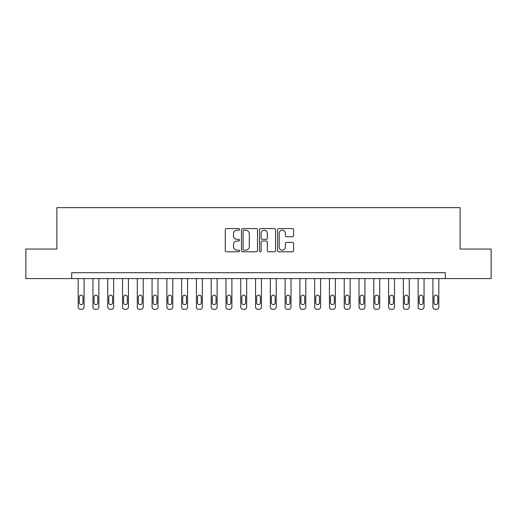 <?xml version="1.0" encoding="UTF-8"?>
<svg xmlns="http://www.w3.org/2000/svg" width="517" height="517" viewBox="0 0 517 517"><rect width="100%" height="100%" fill="white"/><g stroke="black" fill="none" stroke-linecap="round" stroke-linejoin="round"><path stroke-width="0.78" d="M239.584 229.38A0.814 0.814 0 0 0 238.77 228.566L226.44 228.566A1.163 1.163 0 0 0 225.276 229.729L225.276 250.616A1.163 1.163 0 0 0 226.44 251.779L238.77 251.779A0.814 0.814 0 0 0 239.584 250.965A0.814 0.814 0 0 0 238.77 250.15L237.174 250.15A3.716 3.716 0 0 1 233.458 246.441L233.458 244.696A3.716 3.716 0 0 1 237.174 240.987L238.77 240.987A0.814 0.814 0 0 0 239.584 240.172A0.814 0.814 0 0 0 238.77 239.358L237.174 239.358A3.716 3.716 0 0 1 233.458 235.642L233.458 233.904A3.716 3.716 0 0 1 237.174 230.188L238.77 230.188A0.814 0.814 0 0 0 239.584 229.38M292.422 236.747A1.163 1.163 0 0 0 293.578 235.584L293.578 229.729A1.163 1.163 0 0 0 292.422 228.566L278.728 228.566A1.163 1.163 0 0 0 277.564 229.729L277.564 250.616A1.163 1.163 0 0 0 278.728 251.779L292.422 251.779A1.163 1.163 0 0 0 293.578 250.616L293.578 243.539A1.163 1.163 0 0 0 292.422 242.376L286.56 242.376A1.163 1.163 0 0 0 285.397 243.539L285.397 247.048A3.102 3.102 0 0 1 282.295 250.15A3.102 3.102 0 0 1 279.186 247.048L279.186 233.296A3.102 3.102 0 0 1 282.295 230.188A3.102 3.102 0 0 1 285.397 233.296L285.397 235.584A1.163 1.163 0 0 0 286.56 236.747L292.422 236.747M71.669 278.605L25.85 278.605L25.85 249.039L56.889 249.039L56.889 207.653L460.111 207.653L460.111 249.039L491.15 249.039L491.15 278.605L445.331 278.605L445.331 272.692L71.669 272.692L71.669 278.605L445.331 278.605M257.485 229.729A1.163 1.163 0 0 0 256.322 228.566L242.628 228.566A1.163 1.163 0 0 0 241.465 229.729L241.465 250.616A1.163 1.163 0 0 0 242.628 251.779L256.322 251.779A1.163 1.163 0 0 0 257.485 250.616L257.485 229.729M260.678 228.566L274.372 228.566A1.163 1.163 0 0 1 275.535 229.729L275.535 250.616A1.163 1.163 0 0 1 274.372 251.779L268.51 251.779A1.163 1.163 0 0 1 267.347 250.616L267.347 242.143A1.163 1.163 0 0 0 266.19 240.987L262.3 240.987A1.163 1.163 0 0 0 261.143 242.143L261.143 250.965A0.814 0.814 0 0 1 260.329 251.779A0.814 0.814 0 0 1 259.515 250.965L259.515 229.729A1.163 1.163 0 0 1 260.678 228.566M243.908 230.188A0.814 0.814 0 0 0 243.093 231.002L243.093 249.343A0.814 0.814 0 0 0 243.908 250.15L245.588 250.15A3.716 3.716 0 0 0 249.304 246.441L249.304 233.904A3.716 3.716 0 0 0 245.588 230.188L243.908 230.188M267.347 233.354A3.102 3.102 0 0 0 264.245 230.246A3.102 3.102 0 0 0 261.143 233.354L261.143 238.201A1.163 1.163 0 0 0 262.3 239.358L266.19 239.358A1.163 1.163 0 0 0 267.347 238.201L267.347 233.354M84.084 278.605L84.084 306.982A2.365 2.365 0 0 1 81.718 309.347L80.542 309.347A2.365 2.365 0 0 1 78.177 306.982L78.177 278.605M83.024 302.723L83.024 297.049A1.894 1.894 0 0 0 81.13 295.155A1.894 1.894 0 0 0 79.237 297.049L79.237 302.723A1.894 1.894 0 0 0 81.13 304.616A1.894 1.894 0 0 0 83.024 302.723M98.87 278.605L98.87 306.982A2.365 2.365 0 0 1 96.505 309.347L95.322 309.347A2.365 2.365 0 0 1 92.957 306.982L92.957 278.605M97.803 302.723L97.803 297.049A1.894 1.894 0 0 0 95.91 295.155A1.894 1.894 0 0 0 94.016 297.049L94.016 302.723A1.894 1.894 0 0 0 95.91 304.616A1.894 1.894 0 0 0 97.803 302.723M113.65 278.605L113.65 306.982A2.365 2.365 0 0 1 111.284 309.347L110.102 309.347A2.365 2.365 0 0 1 107.736 306.982L107.736 278.605M112.583 302.723L112.583 297.049A1.894 1.894 0 0 0 110.69 295.155A1.894 1.894 0 0 0 108.803 297.049L108.803 302.723A1.894 1.894 0 0 0 110.69 304.616A1.894 1.894 0 0 0 112.583 302.723M128.429 278.605L128.429 306.982A2.365 2.365 0 0 1 126.064 309.347L124.881 309.347A2.365 2.365 0 0 1 122.516 306.982L122.516 278.605M127.363 302.723L127.363 297.049A1.894 1.894 0 0 0 125.476 295.155A1.894 1.894 0 0 0 123.582 297.049L123.582 302.723A1.894 1.894 0 0 0 125.476 304.616A1.894 1.894 0 0 0 127.363 302.723M143.209 278.605L143.209 306.982A2.365 2.365 0 0 1 140.844 309.347L139.661 309.347A2.365 2.365 0 0 1 137.296 306.982L137.296 278.605M142.143 302.723L142.143 297.049A1.894 1.894 0 0 0 140.256 295.155A1.894 1.894 0 0 0 138.362 297.049L138.362 302.723A1.894 1.894 0 0 0 140.256 304.616A1.894 1.894 0 0 0 142.143 302.723M157.989 278.605L157.989 306.982A2.365 2.365 0 0 1 155.623 309.347L154.441 309.347A2.365 2.365 0 0 1 152.076 306.982L152.076 278.605M156.929 302.723L156.929 297.049A1.894 1.894 0 0 0 155.035 295.155A1.894 1.894 0 0 0 153.142 297.049L153.142 302.723A1.894 1.894 0 0 0 155.035 304.616A1.894 1.894 0 0 0 156.929 302.723M172.768 278.605L172.768 306.982A2.365 2.365 0 0 1 170.403 309.347L169.227 309.347A2.365 2.365 0 0 1 166.862 306.982L166.862 278.605M171.709 302.723L171.709 297.049A1.894 1.894 0 0 0 169.815 295.155A1.894 1.894 0 0 0 167.922 297.049L167.922 302.723A1.894 1.894 0 0 0 169.815 304.616A1.894 1.894 0 0 0 171.709 302.723M187.555 278.605L187.555 306.982A2.365 2.365 0 0 1 185.189 309.347L184.007 309.347A2.365 2.365 0 0 1 181.641 306.982L181.641 278.605M186.488 302.723L186.488 297.049A1.894 1.894 0 0 0 184.595 295.155A1.894 1.894 0 0 0 182.701 297.049L182.701 302.723A1.894 1.894 0 0 0 184.595 304.616A1.894 1.894 0 0 0 186.488 302.723M202.334 278.605L202.334 306.982A2.365 2.365 0 0 1 199.969 309.347L198.787 309.347A2.365 2.365 0 0 1 196.421 306.982L196.421 278.605M201.268 302.723L201.268 297.049A1.894 1.894 0 0 0 199.375 295.155A1.894 1.894 0 0 0 197.488 297.049L197.488 302.723A1.894 1.894 0 0 0 199.375 304.616A1.894 1.894 0 0 0 201.268 302.723M217.114 278.605L217.114 306.982A2.365 2.365 0 0 1 214.749 309.347L213.566 309.347A2.365 2.365 0 0 1 211.201 306.982L211.201 278.605M216.048 302.723L216.048 297.049A1.894 1.894 0 0 0 214.161 295.155A1.894 1.894 0 0 0 212.267 297.049L212.267 302.723A1.894 1.894 0 0 0 214.161 304.616A1.894 1.894 0 0 0 216.048 302.723M231.894 278.605L231.894 306.982A2.365 2.365 0 0 1 229.529 309.347L228.346 309.347A2.365 2.365 0 0 1 225.981 306.982L225.981 278.605M230.828 302.723L230.828 297.049A1.894 1.894 0 0 0 228.941 295.155A1.894 1.894 0 0 0 227.047 297.049L227.047 302.723A1.894 1.894 0 0 0 228.941 304.616A1.894 1.894 0 0 0 230.828 302.723M246.674 278.605L246.674 306.982A2.365 2.365 0 0 1 244.308 309.347L243.126 309.347A2.365 2.365 0 0 1 240.76 306.982L240.76 278.605M245.614 302.723L245.614 297.049A1.894 1.894 0 0 0 243.72 295.155A1.894 1.894 0 0 0 241.827 297.049L241.827 302.723A1.894 1.894 0 0 0 243.72 304.616A1.894 1.894 0 0 0 245.614 302.723M261.453 278.605L261.453 306.982A2.365 2.365 0 0 1 259.088 309.347L257.912 309.347A2.365 2.365 0 0 1 255.547 306.982L255.547 278.605M260.394 302.723L260.394 297.049A1.894 1.894 0 0 0 258.5 295.155A1.894 1.894 0 0 0 256.606 297.049L256.606 302.723A1.894 1.894 0 0 0 258.5 304.616A1.894 1.894 0 0 0 260.394 302.723M276.24 278.605L276.24 306.982A2.365 2.365 0 0 1 273.874 309.347L272.692 309.347A2.365 2.365 0 0 1 270.326 306.982L270.326 278.605M275.173 302.723L275.173 297.049A1.894 1.894 0 0 0 273.28 295.155A1.894 1.894 0 0 0 271.386 297.049L271.386 302.723A1.894 1.894 0 0 0 273.28 304.616A1.894 1.894 0 0 0 275.173 302.723M291.019 278.605L291.019 306.982A2.365 2.365 0 0 1 288.654 309.347L287.471 309.347A2.365 2.365 0 0 1 285.106 306.982L285.106 278.605M289.953 302.723L289.953 297.049A1.894 1.894 0 0 0 288.059 295.155A1.894 1.894 0 0 0 286.172 297.049L286.172 302.723A1.894 1.894 0 0 0 288.059 304.616A1.894 1.894 0 0 0 289.953 302.723M305.799 278.605L305.799 306.982A2.365 2.365 0 0 1 303.434 309.347L302.251 309.347A2.365 2.365 0 0 1 299.886 306.982L299.886 278.605M304.733 302.723L304.733 297.049A1.894 1.894 0 0 0 302.839 295.155A1.894 1.894 0 0 0 300.952 297.049L300.952 302.723A1.894 1.894 0 0 0 302.839 304.616A1.894 1.894 0 0 0 304.733 302.723M320.579 278.605L320.579 306.982A2.365 2.365 0 0 1 318.213 309.347L317.031 309.347A2.365 2.365 0 0 1 314.666 306.982L314.666 278.605M319.512 302.723L319.512 297.049A1.894 1.894 0 0 0 317.625 295.155A1.894 1.894 0 0 0 315.732 297.049L315.732 302.723A1.894 1.894 0 0 0 317.625 304.616A1.894 1.894 0 0 0 319.512 302.723M335.359 278.605L335.359 306.982A2.365 2.365 0 0 1 332.993 309.347L331.811 309.347A2.365 2.365 0 0 1 329.445 306.982L329.445 278.605M334.299 302.723L334.299 297.049A1.894 1.894 0 0 0 332.405 295.155A1.894 1.894 0 0 0 330.512 297.049L330.512 302.723A1.894 1.894 0 0 0 332.405 304.616A1.894 1.894 0 0 0 334.299 302.723M350.138 278.605L350.138 306.982A2.365 2.365 0 0 1 347.773 309.347L346.597 309.347A2.365 2.365 0 0 1 344.232 306.982L344.232 278.605M349.078 302.723L349.078 297.049A1.894 1.894 0 0 0 347.185 295.155A1.894 1.894 0 0 0 345.291 297.049L345.291 302.723A1.894 1.894 0 0 0 347.185 304.616A1.894 1.894 0 0 0 349.078 302.723M364.924 278.605L364.924 306.982A2.365 2.365 0 0 1 362.559 309.347L361.377 309.347A2.365 2.365 0 0 1 359.011 306.982L359.011 278.605M363.858 302.723L363.858 297.049A1.894 1.894 0 0 0 361.965 295.155A1.894 1.894 0 0 0 360.071 297.049L360.071 302.723A1.894 1.894 0 0 0 361.965 304.616A1.894 1.894 0 0 0 363.858 302.723M379.704 278.605L379.704 306.982A2.365 2.365 0 0 1 377.339 309.347L376.156 309.347A2.365 2.365 0 0 1 373.791 306.982L373.791 278.605M378.638 302.723L378.638 297.049A1.894 1.894 0 0 0 376.744 295.155A1.894 1.894 0 0 0 374.857 297.049L374.857 302.723A1.894 1.894 0 0 0 376.744 304.616A1.894 1.894 0 0 0 378.638 302.723M394.484 278.605L394.484 306.982A2.365 2.365 0 0 1 392.119 309.347L390.936 309.347A2.365 2.365 0 0 1 388.571 306.982L388.571 278.605M393.418 302.723L393.418 297.049A1.894 1.894 0 0 0 391.524 295.155A1.894 1.894 0 0 0 389.637 297.049L389.637 302.723A1.894 1.894 0 0 0 391.524 304.616A1.894 1.894 0 0 0 393.418 302.723M409.264 278.605L409.264 306.982A2.365 2.365 0 0 1 406.898 309.347L405.716 309.347A2.365 2.365 0 0 1 403.35 306.982L403.35 278.605M408.197 302.723L408.197 297.049A1.894 1.894 0 0 0 406.31 295.155A1.894 1.894 0 0 0 404.417 297.049L404.417 302.723A1.894 1.894 0 0 0 406.31 304.616A1.894 1.894 0 0 0 408.197 302.723M424.043 278.605L424.043 306.982A2.365 2.365 0 0 1 421.678 309.347L420.495 309.347A2.365 2.365 0 0 1 418.13 306.982L418.13 278.605M422.984 302.723L422.984 297.049A1.894 1.894 0 0 0 421.09 295.155A1.894 1.894 0 0 0 419.197 297.049L419.197 302.723A1.894 1.894 0 0 0 421.09 304.616A1.894 1.894 0 0 0 422.984 302.723M438.823 278.605L438.823 306.982A2.365 2.365 0 0 1 436.458 309.347L435.282 309.347A2.365 2.365 0 0 1 432.916 306.982L432.916 278.605M437.763 302.723L437.763 297.049A1.894 1.894 0 0 0 435.87 295.155A1.894 1.894 0 0 0 433.976 297.049L433.976 302.723A1.894 1.894 0 0 0 435.87 304.616A1.894 1.894 0 0 0 437.763 302.723"/></g></svg>
